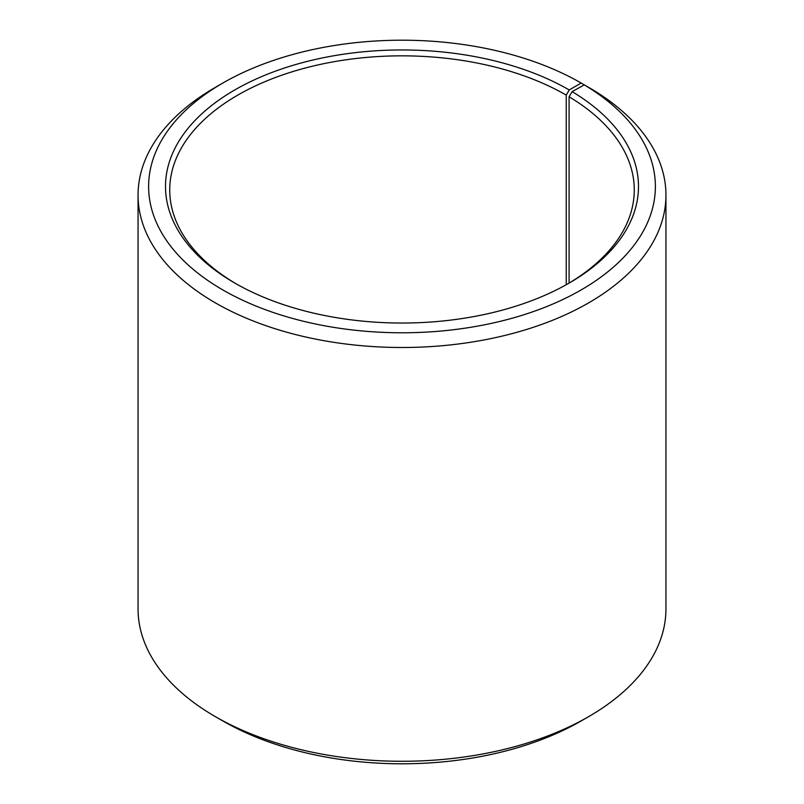 <?xml version="1.0" encoding="UTF-8"?>
<svg xmlns="http://www.w3.org/2000/svg" width="804" height="804" viewBox="0 0 804 804"><rect width="100%" height="100%" fill="white"/><g stroke="black" fill="none" stroke-linecap="round" stroke-linejoin="round"><path stroke-width="1.21" d="M584.267 84.872A253.381 146.288 180 0 1 579.071 291.128A253.381 146.288 180 0 1 221.793 289.329A253.381 146.288 180 0 1 222.829 83.053L215.361 87.355A263.943 152.388 180 0 0 138.057 195.111A263.943 152.388 180 0 0 402 347.499A263.943 152.388 180 0 0 665.943 195.111A263.943 152.388 180 0 0 591.865 89.254L584.267 84.872L572.116 91.646L569.081 96.781L569.081 283.088M569.081 96.781A232.266 134.097 180 0 1 634.266 189.935A232.266 134.097 180 0 1 567.724 283.902M236.275 283.902A232.266 134.097 180 0 1 169.734 189.935A232.266 134.097 180 0 1 313.118 66.049A232.266 134.097 180 0 1 566.237 95.113L566.237 284.727M665.943 195.111L665.943 608.889A263.943 152.388 180 0 1 588.639 716.645L581.171 720.947A253.381 146.288 180 0 1 222.829 720.947L215.361 716.645A263.943 152.388 180 0 1 138.057 608.889L138.057 195.111M588.639 716.645A263.943 152.388 180 0 1 215.361 716.645M588.639 87.395L581.171 83.043L569.222 89.947L566.237 95.113M222.829 83.053A253.381 146.288 180 0 1 581.171 83.043M572.116 91.646A236.497 136.539 180 0 1 569.232 283.038A236.497 136.539 180 0 1 234.768 283.038A236.497 136.539 180 0 1 234.778 89.947A236.497 136.539 180 0 1 569.222 89.947"/></g></svg>
